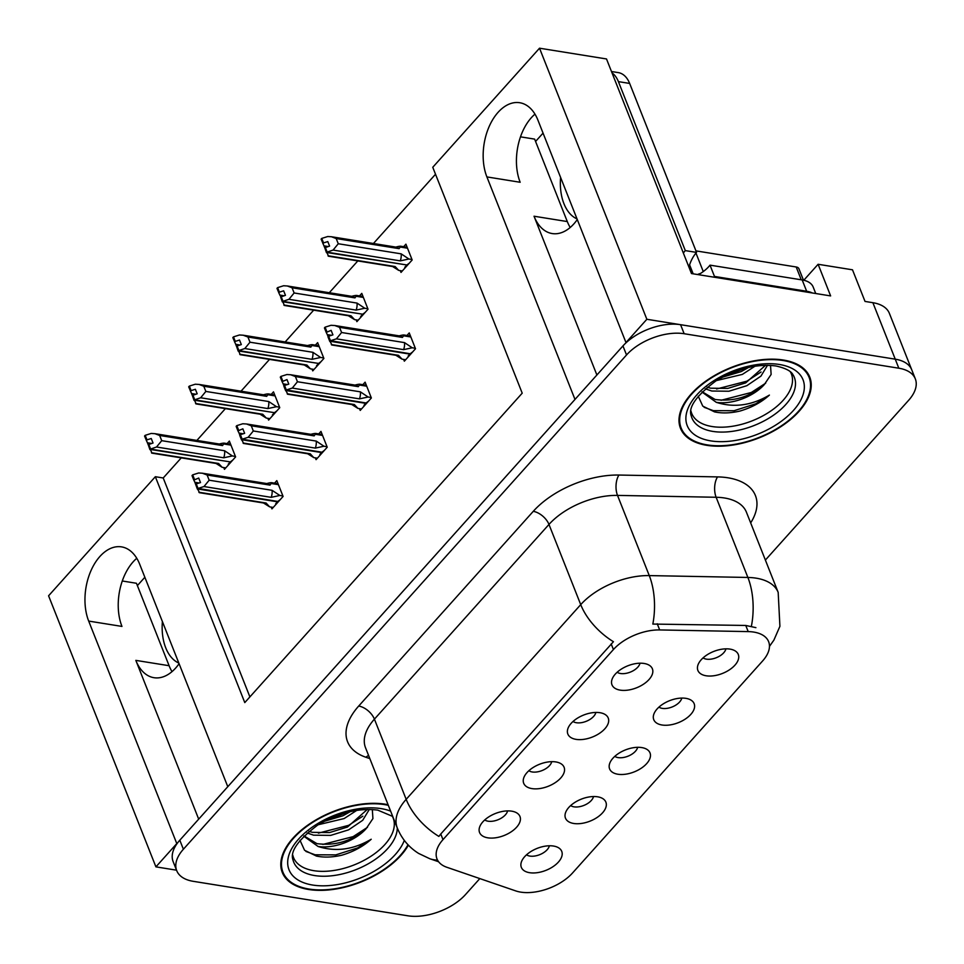 <?xml version="1.0" encoding="UTF-8"?>
<svg xmlns="http://www.w3.org/2000/svg" width="964" height="964" viewBox="0 0 964 964"><rect width="100%" height="100%" fill="white"/><g stroke="black" fill="none" stroke-linecap="round" stroke-linejoin="round"><path stroke-width="1.45" d="M172.014 671.631A46.356 28.655 99.1 0 1 169.098 665.714L136.454 583.268L122.283 580.991M179.087 663.714A46.356 28.655 99.1 0 1 175.629 668.076A46.356 28.655 99.1 0 1 153.975 677.704A46.356 28.655 99.1 0 1 135.828 660.376L198.692 819.147M570.206 227.48A46.356 28.655 99.1 0 1 567.29 221.563L534.646 139.117L520.488 136.84M596.885 374.996L534.032 216.225A46.356 28.655 -80.9 0 0 552.167 233.553A46.356 28.655 -80.9 0 0 573.833 223.925A46.356 28.655 -80.9 0 0 577.279 219.563M614.803 756.354A13.038 7.097 158.4 0 0 618.165 757.608A13.038 7.097 158.4 0 0 637.638 747.305M641.759 747.582A21.726 11.833 158.4 0 0 609.513 763.982A21.726 11.833 158.4 0 0 617.864 774.237A21.726 11.833 158.4 0 0 644.398 765.838A21.726 11.833 158.4 0 0 646.724 749.257A21.726 11.833 158.4 0 0 641.759 747.582M528.887 770.706A13.038 7.097 158.4 0 0 532.261 771.971A13.038 7.097 158.4 0 0 551.721 761.668M555.854 761.934A21.726 11.833 158.4 0 0 523.597 778.346A21.726 11.833 158.4 0 0 531.947 788.6A21.726 11.833 158.4 0 0 558.481 780.201A21.726 11.833 158.4 0 0 560.807 763.621A21.726 11.833 158.4 0 0 555.854 761.934M570.664 805.579A13.038 7.097 158.4 0 0 574.026 806.844A13.038 7.097 158.4 0 0 593.499 796.541M597.62 796.806A21.726 11.833 158.4 0 0 565.374 813.218A21.726 11.833 158.4 0 0 573.725 823.473A21.726 11.833 158.4 0 0 600.259 815.074A21.726 11.833 158.4 0 0 602.584 798.481A21.726 11.833 158.4 0 0 597.62 796.806M526.525 854.815A13.038 7.097 158.4 0 0 529.887 856.08A13.038 7.097 158.4 0 0 549.36 845.777M553.481 846.043A21.726 11.833 158.4 0 0 521.235 862.455A21.726 11.833 158.4 0 0 529.585 872.697A21.726 11.833 158.4 0 0 556.12 864.31A21.726 11.833 158.4 0 0 558.445 847.718A21.726 11.833 158.4 0 0 553.481 846.043M658.942 707.118A13.038 7.097 158.4 0 0 662.304 708.383A13.038 7.097 158.4 0 0 681.777 698.081M685.898 698.346A21.726 11.833 158.4 0 0 653.652 714.758A21.726 11.833 158.4 0 0 662.003 725A21.726 11.833 158.4 0 0 688.537 716.614A21.726 11.833 158.4 0 0 690.851 700.021A21.726 11.833 158.4 0 0 685.898 698.346M703.081 657.882A13.038 7.097 158.4 0 0 706.443 659.147A13.038 7.097 158.4 0 0 725.904 648.844M730.037 649.109A21.726 11.833 158.4 0 0 697.791 665.521A21.726 11.833 158.4 0 0 706.142 675.776A21.726 11.833 158.4 0 0 732.676 667.377A21.726 11.833 158.4 0 0 734.99 650.796A21.726 11.833 158.4 0 0 730.037 649.109M617.165 672.245A13.038 7.097 158.4 0 0 620.539 673.511A13.038 7.097 158.4 0 0 640 663.208M644.133 663.473A21.726 11.833 158.4 0 0 611.875 679.885A21.726 11.833 158.4 0 0 620.226 690.14A21.726 11.833 158.4 0 0 646.76 681.741A21.726 11.833 158.4 0 0 649.085 665.148A21.726 11.833 158.4 0 0 644.133 663.473M573.026 721.482A13.038 7.097 158.4 0 0 576.4 722.735A13.038 7.097 158.4 0 0 595.86 712.444M599.994 712.709A21.726 11.833 158.4 0 0 567.736 729.121A21.726 11.833 158.4 0 0 576.086 739.364A21.726 11.833 158.4 0 0 602.621 730.965A21.726 11.833 158.4 0 0 604.946 714.384A21.726 11.833 158.4 0 0 599.994 712.709M484.747 819.942A13.038 7.097 158.4 0 0 488.121 821.208A13.038 7.097 158.4 0 0 507.582 810.905M511.715 811.17A21.726 11.833 158.4 0 0 479.457 827.582A21.726 11.833 158.4 0 0 487.808 837.824A21.726 11.833 158.4 0 0 514.342 829.438A21.726 11.833 158.4 0 0 516.668 812.845A21.726 11.833 158.4 0 0 511.715 811.17M753.788 632.083A39.102 21.304 158.4 0 0 748.197 631.601L659.677 629.938A39.102 21.304 158.4 0 0 613.417 649.543L442.994 839.632A39.102 21.304 158.4 0 0 436.981 858.9A39.102 21.304 158.4 0 0 446.886 867.287L515.728 890.905A39.102 21.304 158.4 0 0 572.532 872.986L762.62 660.955A39.102 21.304 158.4 0 0 768.633 641.687A39.102 21.304 158.4 0 0 753.788 632.083M803.783 280.259L818.111 264.281L852.501 269.812L865.021 301.431L872.89 302.696A43.452 23.666 158.4 0 1 889.386 313.36L911.751 369.839A43.452 23.666 158.4 0 0 895.243 359.174L646.856 319.277L625.973 342.557L537.888 120.054A46.356 28.655 -80.9 0 0 519.741 102.726A46.356 28.655 -80.9 0 0 489.23 126.38A46.356 28.655 -80.9 0 0 486.892 176.918L574.99 399.433L227.781 786.708L139.684 564.205A46.356 28.655 -80.9 0 0 121.536 546.877A46.356 28.655 -80.9 0 0 91.038 570.531A46.356 28.655 -80.9 0 0 88.688 621.081L176.786 843.584L155.915 866.865L176.52 870.179M534.972 114.138A46.356 28.655 -80.9 0 0 520.162 182.268L486.892 176.918M818.111 264.281L830.631 295.912L691.477 273.559L606.513 58.961L539.527 48.2L646.856 319.277M181.256 457.864L163.217 477.975L155.349 476.71L48.586 595.788L155.915 866.865M155.349 476.71L244.784 702.599L522.211 393.167L432.764 167.278L539.527 48.2M435.523 174.243L373.442 243.494M357.801 260.931L329.302 292.719M313.662 310.167L285.163 341.955M269.522 359.391L241.024 391.191M225.395 408.628L196.885 440.415M163.217 477.975L249.893 696.9M267.896 418.328L268.607 420.111L279.753 407.676L273.499 391.854L271.233 394.384M312.035 369.104L312.746 370.887L323.892 358.439L317.638 342.63L315.373 345.148M356.174 319.867L356.885 321.651L368.031 309.203L361.777 293.393L359.512 295.912M400.313 270.643L401.012 272.414L412.17 259.979L405.916 244.169L403.651 246.688M223.756 467.564L224.467 469.348L235.614 456.9L229.36 441.09L227.094 443.609M315.373 457.876L316.072 459.647L327.23 447.212L320.964 431.402L318.71 433.921M359.5 408.64L360.211 410.423L371.369 397.975L365.103 382.166L362.85 384.684M403.639 359.403L404.35 361.187L415.508 348.751L409.242 332.929L406.989 335.448M271.233 507.1L271.932 508.884L283.091 496.436L276.825 480.626L274.571 483.145M88.688 621.081L121.958 626.419A46.356 28.655 99.1 0 1 136.768 558.289M783.358 360.03A69.529 37.861 158.4 0 0 708.697 379.153A69.529 37.861 158.4 0 0 680.476 428.281A69.529 37.861 158.4 0 0 706.877 445.344A69.529 37.861 158.4 0 0 781.539 426.221A69.529 37.861 158.4 0 0 809.76 377.093A69.529 37.861 158.4 0 0 783.358 360.03M388.094 804.723A69.529 37.861 158.4 0 0 385.154 804.181A69.529 37.861 158.4 0 0 310.492 823.304A69.529 37.861 158.4 0 0 282.271 872.432A69.529 37.861 158.4 0 0 308.673 889.495A69.529 37.861 158.4 0 0 408.387 845.151M442.994 839.632L440.765 834.005L438.873 836.415A50.694 28.727 -138.1 0 1 406.169 799.337L580.726 604.633A57.936 31.559 -21.6 0 1 649.266 575.592A50.694 25.883 91.1 0 1 652.833 624.07L745.75 625.455L755.896 627.648M765.38 560.072L908.642 400.289A43.452 23.666 158.4 0 0 915.318 378.876L911.751 369.839A43.452 23.666 158.4 0 0 895.243 359.174L680.572 324.687A43.452 23.666 158.4 0 0 622.949 345.931L179.81 840.198A43.452 23.666 158.4 0 0 173.134 861.611L176.713 870.649A43.452 23.666 158.4 0 0 193.21 881.313L407.88 915.8A43.452 23.666 158.4 0 0 465.504 894.556L479.819 878.59M440.765 834.005L613.429 641.711A50.694 28.727 41.9 0 1 580.726 604.633L548.974 524.44L374.418 719.144A57.936 31.559 158.4 0 0 365.513 747.69L397.252 827.883A57.936 31.559 -21.6 0 1 406.169 799.337L374.418 719.144A14.484 8.206 41.9 0 0 358.704 706.046L533.261 511.342A72.421 39.44 -21.6 0 1 618.936 475.047L717.553 476.903A72.421 39.44 -21.6 0 1 750.667 522.91M915.318 378.876A43.452 23.666 158.4 0 0 898.822 368.212L684.151 333.725A43.452 23.666 158.4 0 0 626.528 354.969L183.389 849.236A43.452 23.666 158.4 0 0 176.713 870.649M807.519 373.393A69.529 37.861 158.4 0 0 807.434 372.791M282.898 495.966L279.825 495.472L271.185 497.34L203.994 486.543L198.042 488.423L196.246 483.904L200.5 482.566L198.717 478.048L193.812 480.12L194.885 482.313L199.138 482.988M276.427 503.871L275.716 503.75L277.463 501.798L197.548 488.965L198.982 491.58M273.246 507.426L269.631 506.847L266.088 503.027L198.897 492.23M269.631 506.847L263.509 502.991M279.825 495.472L272.077 490.315L209.176 480.205L207.127 475.011L270.028 485.121L271.655 482.711M278.427 484.663L271.571 483.567C272.679 482.603 271.74 482.422 268.751 483.036L265.823 483.783M193.812 480.12L192.017 475.601L192.667 474.866L194.463 479.385M270.028 485.121A9.845 6.085 -80.9 0 0 267.51 483.675L202.38 473.216L198.632 472.987L192.667 474.866M198.042 488.423L277.789 501.449L280.247 499.605M197.391 489.146L194.885 482.313M199.259 492.664L264.389 503.124A9.845 6.085 -80.9 0 0 266.088 503.027M209.176 480.205L203.994 486.543M202.38 473.216L207.127 475.011M271.185 497.34A9.845 6.085 -80.9 0 0 272.077 490.315M197.873 488.603L196.246 483.904M196.258 484.531L197.548 488.965M235.433 456.43L232.36 455.936L223.708 457.792L156.53 447.007L150.408 449.067L230.312 461.913L232.782 460.069M150.408 449.067L148.613 444.549L153.035 443.03L151.24 438.512L146.998 439.849L145.203 435.33L144.552 436.053L147.42 442.777L151.673 443.452M150.565 448.887L148.781 444.368M149.914 449.61L148.299 444.91L151.517 452.044M229.83 461.828L150.083 449.429M229.998 462.262L228.239 464.214L228.962 464.335M232.36 455.936L224.612 450.766L161.711 440.668L156.53 447.007M223.708 457.792A9.845 6.085 -80.9 0 0 224.612 450.766M218.346 444.247L221.286 443.5C224.263 442.886 225.202 443.066 224.094 444.03L230.962 445.127M230.577 444.175L224.19 443.139L222.551 445.585A9.845 6.085 99.1 0 0 220.045 444.139L154.915 433.68L159.663 435.475L222.551 445.585M145.203 435.33L151.167 433.451L154.915 433.68M161.711 440.668L159.663 435.475M146.998 439.849L146.335 440.572M148.275 444.934L147.42 442.777M151.432 452.694L218.611 463.479A9.845 6.085 99.1 0 1 216.924 463.588L151.782 453.128M218.611 463.479L222.154 467.311L216.044 463.443M222.154 467.311L225.769 467.889M327.037 446.73L323.964 446.236L315.324 448.103L248.134 437.307L242.181 439.186L240.385 434.668L244.639 433.33L242.856 428.811L237.951 430.884L239.024 433.077L243.277 433.764M320.566 454.634L319.855 454.526L321.602 452.574L241.687 439.729L243.121 442.343M317.385 458.189L313.77 457.611L310.227 453.791L243.036 442.994M313.77 457.611L307.649 453.755M323.964 446.236L316.216 441.078L253.315 430.98L251.267 425.787L314.156 435.885L315.794 433.475M322.566 435.439L315.71 434.33C316.819 433.378 315.879 433.198 312.89 433.8L309.95 434.547M237.951 430.884L236.156 426.365L236.807 425.642L238.602 430.149M314.156 435.885A9.845 6.085 -80.9 0 0 311.649 434.451L246.519 423.979L242.771 423.762L236.807 425.642M242.181 439.186L321.928 452.212L324.386 450.369M239.879 435.234L239.024 433.077M243.398 443.428L308.528 453.899A9.845 6.085 -80.9 0 0 310.227 453.791M240.398 435.294L239.735 435.403L241.53 439.921M253.315 430.98L248.134 437.307M246.519 423.979L251.267 425.787M315.324 448.103A9.845 6.085 -80.9 0 0 316.216 441.078M242.012 439.379L240.385 434.668M239.903 435.21L241.687 439.729M371.176 397.505L368.103 397.011L359.464 398.867L292.273 388.082L286.32 389.962L284.525 385.443L288.778 384.106L286.995 379.587L282.091 381.648L283.163 383.853L287.417 384.528M364.705 405.41L363.994 405.29L365.742 403.338L285.826 390.504L287.26 393.119M361.512 408.965L357.909 408.387L354.366 404.555L287.176 393.77M357.909 408.387L351.788 404.519M368.103 397.011L360.355 391.842L297.454 381.744L295.406 376.55L358.295 386.66L359.933 384.238L366.32 385.238M366.706 386.203L359.849 385.106C360.958 384.142 360.018 383.961 357.029 384.564L354.089 385.323M282.091 381.648L280.295 377.129L280.946 376.406L282.741 380.925M358.295 386.66A9.845 6.085 -80.9 0 0 355.788 385.214L290.658 374.755L286.911 374.526L280.946 376.406M286.32 389.962L366.067 402.976L368.525 401.144M284.019 386.01L283.163 383.853M287.537 394.204L352.667 404.663A9.845 6.085 -80.9 0 0 354.366 404.555M284.537 386.058L283.874 386.166L285.657 390.685M297.454 381.744L292.273 388.082M290.658 374.755L295.406 376.55M359.464 398.867A9.845 6.085 -80.9 0 0 360.355 391.842M286.151 390.143L284.525 385.443M284.043 385.986L285.826 390.504M415.315 348.269L412.243 347.775L403.603 349.643L336.412 338.846L330.459 340.726L328.664 336.207L332.917 334.87L331.134 330.351L326.23 332.423L327.302 334.616L331.556 335.303M408.844 356.174L408.134 356.065L409.881 354.101L329.965 341.268L331.399 343.883M405.651 359.729L402.036 359.15L398.506 355.33L331.315 344.534M402.036 359.15L395.927 355.294M412.243 347.775L404.494 342.618L341.593 332.508L339.545 327.326L402.434 337.424L404.073 335.014L410.459 336.014M410.845 336.978L403.988 335.87C405.097 334.906 404.157 334.737 401.169 335.339L398.228 336.087M326.23 332.423L324.434 327.905L325.085 327.17L326.88 331.688M402.434 337.424A9.845 6.085 -80.9 0 0 399.927 335.978L334.797 325.519L331.05 325.29L325.085 327.17M330.459 340.726L410.194 353.752L412.664 351.908M328.158 336.773L327.302 334.616M331.664 344.967L396.807 355.427A9.845 6.085 -80.9 0 0 398.506 355.33M328.676 336.834L328.013 336.942L329.796 341.461M341.593 332.508L336.412 338.846M334.797 325.519L339.545 327.326M403.603 349.643A9.845 6.085 -80.9 0 0 404.494 342.618M330.291 340.919L328.664 336.207M328.182 336.749L329.965 341.268M279.572 407.194L276.499 406.7L267.847 408.567L200.669 397.771L194.535 399.843L274.451 412.676L276.921 410.833M194.535 399.843L192.752 395.324L197.174 393.794L195.379 389.275L191.125 390.613L189.342 386.094L188.691 386.829L191.559 393.541L195.812 394.228M194.704 399.65L192.921 395.132M194.053 400.385L192.439 395.674L195.656 402.807M273.969 412.592L194.222 400.193M274.137 413.026L272.378 414.99L273.101 415.098M276.499 406.7L268.751 401.542L205.85 391.432L200.669 397.771M267.847 408.567A9.845 6.085 -80.9 0 0 268.751 401.542M262.485 395.011L265.425 394.264C268.402 393.661 269.342 393.842 268.233 394.794L275.102 395.903M268.317 393.939L266.691 396.349A9.845 6.085 99.1 0 0 264.184 394.903L199.054 384.443L203.79 386.251L266.691 396.349M189.342 386.094L195.306 384.214L199.054 384.443M205.85 391.432L203.79 386.251M191.125 390.613L190.474 391.348M192.414 395.698L191.559 393.541M195.572 403.458L262.75 414.255A9.845 6.085 99.1 0 1 261.063 414.351L195.921 403.892M262.75 414.255L266.293 418.075L260.858 414.689M266.293 418.075L269.908 418.653M323.711 357.957L320.626 357.463L311.987 359.331L244.808 348.546L238.674 350.607L318.59 363.44L321.06 361.608M238.674 350.607L236.891 346.088L241.313 344.558L239.518 340.039L235.264 341.389L233.481 336.87L232.83 337.593L235.698 344.305L239.94 344.992M238.843 350.426L237.06 345.907M238.192 351.149L236.578 346.45L239.795 353.583M318.096 363.368L238.361 350.968M318.277 363.802L316.517 365.754L317.24 365.874M320.626 357.463L312.89 352.306L249.989 342.208L244.808 348.546M311.987 359.331A9.845 6.085 -80.9 0 0 312.89 352.306M306.624 345.775L309.552 345.028C312.541 344.425 313.481 344.606 312.372 345.57L319.229 346.666M318.855 345.702L312.469 344.678L310.83 347.112A9.845 6.085 99.1 0 0 308.323 345.678L243.181 335.207L247.929 337.014L310.83 347.112M233.481 336.87L239.446 334.99L243.181 335.207M249.989 342.208L247.929 337.014M235.264 341.389L234.613 342.112M236.554 346.474L235.698 344.305M239.711 354.234L306.889 365.019A9.845 6.085 99.1 0 1 305.19 365.127L240.06 354.668M306.889 365.019L310.432 368.838L304.311 364.982M310.432 368.838L314.047 369.429M367.838 308.733L364.766 308.239L356.126 310.107L288.947 299.31L282.813 301.37L362.729 314.216L365.199 312.372M282.813 301.37L281.03 296.852L285.452 295.333L283.657 290.815L279.403 292.152L277.62 287.634L276.969 288.369L279.837 295.08L284.079 295.755M282.982 301.19L281.199 296.671M282.332 301.913L280.705 297.213L283.934 304.347M279.837 295.08L281.199 297.298M362.235 314.131L282.5 301.732M362.416 314.565L360.657 316.517L361.367 316.638M364.766 308.239L357.017 303.082L294.128 292.972L288.947 299.31M356.126 310.107A9.845 6.085 -80.9 0 0 357.017 303.082M350.763 296.55L353.692 295.803C356.68 295.189 357.62 295.37 356.511 296.334L363.368 297.43M362.994 296.478L356.608 295.442L354.969 297.888A9.845 6.085 99.1 0 0 352.463 296.442L287.32 285.983L292.068 287.778L354.969 297.888M277.62 287.634L283.585 285.754L287.32 285.983M294.128 292.972L292.068 287.778M279.403 292.152L278.753 292.887M283.85 304.998L351.029 315.794A9.845 6.085 99.1 0 1 349.329 315.891L284.199 305.431M351.029 315.794L354.571 319.614L349.125 316.216M354.571 319.614L358.186 320.193M411.977 259.497L408.905 259.003L400.265 260.87L333.086 250.074L326.953 252.146L406.868 264.98L409.339 263.136M326.953 252.146L325.169 247.628L329.592 246.097L327.796 241.578L323.543 242.916L321.759 238.409L321.108 239.132L323.976 245.844L328.218 246.531M327.121 251.953L325.338 247.435M326.471 252.689L324.844 247.977L328.061 255.111M406.374 264.907L326.639 252.496M406.555 265.341L404.796 267.293L405.507 267.402M408.905 259.003L401.157 253.845L338.268 243.747L333.086 250.074M400.265 260.87A9.845 6.085 -80.9 0 0 401.157 253.845M394.903 247.314L397.831 246.567C400.819 245.965 401.759 246.145 400.65 247.097L407.507 248.206M407.133 247.242L400.747 246.218L399.108 248.652A9.845 6.085 99.1 0 0 396.602 247.218L331.459 236.746L336.207 238.554L399.108 248.652M321.759 238.409L327.724 236.529L331.459 236.746M338.268 243.747L336.207 238.554M323.543 242.916L322.892 243.651M324.832 248.001L323.976 245.844M327.989 255.761L395.168 266.558A9.845 6.085 99.1 0 1 393.469 266.667L328.338 256.195M395.168 266.558L398.71 270.378L392.589 266.522M398.71 270.378L402.325 270.956M683.356 253.038A28.968 17.918 99.1 0 1 685.308 250.604L696.55 252.411L629.649 83.434A28.968 17.918 -80.9 0 0 618.31 72.613L611.489 71.517M696.55 252.411A28.968 17.918 -80.9 0 0 688.911 267.076M560.602 177.436A44.175 27.317 -80.9 0 0 577.026 218.912M685.308 250.604L618.406 81.627A28.968 17.918 -80.9 0 0 612.019 72.866M543.057 133.116L535.574 141.455M713.902 277.162A28.968 15.773 158.4 0 0 714.481 276.439L806.651 291.248A28.968 15.773 -21.6 0 1 812.303 292.972M815.737 293.514L813.182 287.055A28.968 15.773 158.4 0 0 802.181 279.946L710.01 265.148L714.481 276.439M698.43 274.68A28.968 15.773 158.4 0 0 710.01 265.148M162.398 621.587A44.175 27.317 -80.9 0 0 178.822 663.063M144.853 577.267L137.382 585.606M790.299 371.718A53.598 29.185 -21.6 0 1 771.369 410.604A53.598 29.185 -21.6 0 1 712.059 426.534A53.598 29.185 -21.6 0 1 690.983 411.038M698.213 396.144L702.768 406.121L714.589 411.905C722.084 413.484 730.495 413.219 739.846 411.086C751.534 407.664 761.391 402.325 769.405 395.095C751.607 405.555 733.893 407.953 716.252 402.313L701.937 391.999M782.961 360.476A68.806 37.476 -21.6 0 1 809.085 377.358A68.806 37.476 -21.6 0 1 781.153 425.98A68.806 37.476 -21.6 0 1 707.275 444.898A68.806 37.476 -21.6 0 1 681.15 428.016A68.806 37.476 -21.6 0 1 709.07 379.394A68.806 37.476 -21.6 0 1 782.961 360.476M767.501 365.296L760.921 376.141L746.823 385.696L728.868 391.239L711.781 391.023L705.323 388.805M765.524 365.296L745.702 382.877L727.76 388.42L710.661 388.191L707.166 387.227M716.252 402.313A36.21 19.726 158.4 0 0 764.271 384.612C750.137 396.891 733.761 401.855 715.131 399.494L702.178 391.758M754.969 366.224L742.352 374.406L716.433 380.587M748.57 367.441L741.232 371.586L722.156 377.286M700.382 273.523A7.242 3.94 158.4 0 0 697.55 274.535M803.458 280.187L798.927 268.763A7.242 3.94 158.4 0 0 796.18 266.98L695.948 250.881M764.271 384.612L771.128 374.442L770.525 365.392M769.405 395.095L755.8 403.783L734.05 410.724L713.336 410.652L704.154 407.314M765.681 383.178L751.33 392.481L721.06 400.277M761.066 372.008L746.859 381.19L716.589 388.986M745.847 368.091L724.362 376.129M392.095 815.869A53.598 29.185 -21.6 0 1 373.164 854.755A53.598 29.185 -21.6 0 1 313.854 870.685A53.598 29.185 -21.6 0 1 292.791 855.189M300.009 840.295L304.564 850.272L316.397 856.056C323.88 857.635 332.291 857.37 341.642 855.237C353.33 851.815 363.187 846.476 371.212 839.246C353.402 849.706 335.689 852.104 318.06 846.464L303.732 836.149M407.989 844.741A68.806 37.476 -21.6 0 1 309.07 889.049A68.806 37.476 -21.6 0 1 282.946 872.167A68.806 37.476 -21.6 0 1 310.878 823.545A68.806 37.476 -21.6 0 1 384.757 804.627A68.806 37.476 -21.6 0 1 388.323 805.314M369.296 809.447L362.717 820.292L348.619 829.847L330.676 835.39L313.577 835.173L307.118 832.956M367.32 809.447L347.498 827.028L329.555 832.571L312.469 832.342L308.974 831.378M318.06 846.464A36.21 19.726 158.4 0 0 366.067 828.763C351.932 841.042 335.556 846.006 316.939 843.645L303.973 835.909M356.764 810.375L344.148 818.557L318.228 824.738M350.366 811.592L343.027 815.737L323.952 821.436M366.067 828.763L372.923 818.593L372.333 809.543M371.212 839.246L357.608 847.934L335.846 854.875L315.144 854.803L305.95 851.465M367.477 827.329L353.125 836.631L322.856 844.428M362.862 816.159L348.655 825.341L318.385 833.137M347.643 812.242L326.169 820.28M135.828 660.376L169.098 665.714M534.032 216.225L567.29 221.563M748.197 631.601L745.75 625.455M872.89 302.696L898.822 368.212M659.677 629.938L657.243 623.78M613.417 649.543L611.188 643.904M618.936 475.047A14.484 7.399 -88.9 0 0 617.514 495.4L649.266 575.592L747.883 577.46A57.936 31.559 -21.6 0 1 756.174 578.171A57.936 31.559 -21.6 0 1 778.177 592.39L746.425 512.197A57.936 31.559 158.4 0 0 724.422 497.978A57.936 31.559 158.4 0 0 716.131 497.267L617.514 495.4A57.936 31.559 158.4 0 0 548.974 524.44A14.484 8.206 41.9 0 0 533.261 511.342M751.402 626.202A50.694 25.883 91.1 0 0 747.883 577.46L716.131 497.267A14.484 7.399 -88.9 0 1 717.553 476.903M437.536 860.117A50.694 35.861 108.9 0 1 429.787 858.731L418.605 853.417C408.796 847.223 401.675 838.716 397.252 827.883M369.827 758.596L365.91 757.258A72.421 39.44 -21.6 0 1 358.704 706.046M684.151 333.725L680.572 324.687M626.528 354.969L622.949 345.931M183.389 849.236L179.81 840.198M368.585 755.475A14.484 10.242 -71.1 0 0 365.91 757.258M802.181 279.946L806.651 291.248M618.406 81.627L629.649 83.434M712.806 431.402A55.081 29.992 -21.6 0 1 691.284 416.002C687.947 407.519 696.177 395.818 715.963 380.876C737.014 368.537 757.029 363.573 775.996 365.983C792.625 369.742 792.649 374.888 793.48 375.538A55.081 29.992 -21.6 0 1 773.381 415.291A55.081 29.992 -21.6 0 1 712.806 431.402M779.382 364.476A62.286 33.921 -21.6 0 1 793.444 410.447A62.286 33.921 -21.6 0 1 710.854 440.897A62.286 33.921 -21.6 0 1 696.791 394.927A62.286 33.921 -21.6 0 1 779.382 364.476M689.597 264.835L693.164 273.824M695.96 253.086L703.274 271.559M796.18 266.98L801.253 279.801M397.288 827.98A55.081 29.992 -21.6 0 1 368.851 863.443A55.081 29.992 -21.6 0 1 314.613 875.553A55.081 29.992 -21.6 0 1 293.08 860.153C289.754 851.67 297.972 839.969 317.771 825.027C338.822 812.688 358.825 807.724 377.792 810.134L392.722 816.436M404.314 840.403A62.286 33.921 -21.6 0 1 312.661 885.048A62.286 33.921 -21.6 0 1 298.587 839.078A62.286 33.921 -21.6 0 1 381.178 808.627A62.286 33.921 -21.6 0 1 390.625 811.134M429.787 858.731L438.596 861.756M769.477 646.362L773.911 640.084L779.912 626.311L778.177 592.39M271.655 482.675L278.042 483.711M315.794 433.451L322.181 434.475M268.329 393.914L274.716 394.939M260.184 414.219L260.846 414.689M348.45 315.758L349.125 316.228M809.085 377.358L807.085 372.285M681.15 428.016L679.138 422.943M282.946 872.167L280.934 867.094"/></g></svg>
